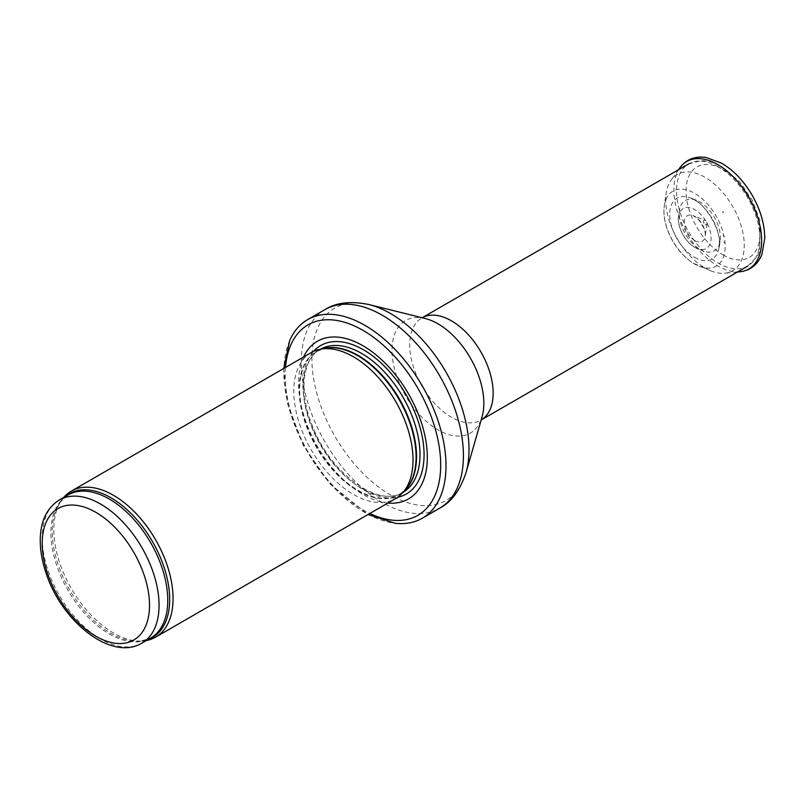 <?xml version="1.0" encoding="UTF-8"?>
<svg xmlns="http://www.w3.org/2000/svg" width="805" height="805" viewBox="0 0 805 805"><rect width="100%" height="100%" fill="white"/><g stroke="black" fill="none" stroke-linecap="round" stroke-linejoin="round"><path stroke-width="0.6" stroke-dasharray="4.03 3.02" d="M63.756 497.43A84.314 48.672 -120 0 0 61.864 499.845A84.314 48.672 -120 0 0 71.293 588.475A84.314 48.672 -120 0 0 143.34 640.961A84.314 48.672 -120 0 0 146.369 640.538M311.253 352.59A84.314 48.672 -120 0 0 311.253 449.945A84.314 48.672 -120 0 0 395.557 498.617M303.596 357.007A91.056 52.567 -120 0 0 317.422 446.383A91.056 52.567 -120 0 0 387.899 503.034M289.72 340.525A114.662 66.201 -120 0 0 307.58 452.058A114.662 66.201 -120 0 0 395.245 523.29M723.051 212.741L723.524 212.48L722.709 211.604L723.051 212.741M705.21 224.555A2.536 1.459 -120 0 0 705.653 224.746A2.536 1.459 -120 0 0 706.981 223.871A2.536 1.459 -120 0 0 704.898 220.268A2.536 1.459 -120 0 0 703.429 221.637A2.536 1.459 -120 0 0 705.21 224.555M699.837 249.309A29.04 16.764 -120 0 0 702.906 250.818A29.04 16.764 -120 0 0 720.073 241.299A29.04 16.764 -120 0 0 696.355 200.224A29.04 16.764 -120 0 0 679.531 210.326A29.04 16.764 -120 0 0 698.982 248.795A29.04 16.764 -120 0 0 699.837 249.309M725.174 242.989L723.615 242.033A39.214 22.641 -120 0 0 725.174 242.989M724.017 236.227A30.127 17.388 60 0 1 722.89 235.543L724.017 236.227M704.466 267.673A55.535 32.059 -120 0 0 704.979 267.964A55.535 32.059 -120 0 0 711.067 270.933A55.535 32.059 -120 0 0 724.731 273.217A55.535 32.059 -120 0 0 732.741 206.593A55.535 32.059 -120 0 0 671.038 180.229A55.535 32.059 -120 0 0 666.188 193.2A55.535 32.059 -120 0 0 704.466 267.673M59.329 499.986A82.623 47.706 -120 0 0 59.329 595.388A82.623 47.706 -120 0 0 141.952 643.094M65.547 496.393A83.026 47.938 -120 0 0 60.164 502.26L68.022 494.964A82.623 47.706 -120 0 0 68.022 590.367A82.623 47.706 -120 0 0 150.646 638.073L140.402 641.223A83.026 47.938 -120 0 0 148.17 639.502M61.864 499.845L60.164 502.26A83.026 47.938 -120 0 0 69.451 589.542A83.026 47.938 -120 0 0 140.402 641.223L143.34 640.961M323.087 348.676A82.623 47.706 -120 0 0 316.798 351.332L324.838 348.313A82.714 47.757 -120 0 0 316.254 447.047A82.714 47.757 -120 0 0 406.062 488.987L399.421 494.441A82.623 47.706 -120 0 0 404.875 490.326M320.501 349.199A82.623 47.706 -120 0 0 320.279 349.33L316.798 351.332A82.623 47.706 -120 0 0 316.798 446.745A82.623 47.706 -120 0 0 399.421 494.441L402.903 492.429A82.623 47.706 -120 0 0 403.124 492.308M320.279 349.33A82.623 47.706 -120 0 0 320.279 444.732A82.623 47.706 -120 0 0 402.903 492.429C379.95 508.549 330.11 473.823 312.32 425.754C298.313 391.794 302.73 358.406 320.279 349.33M313.417 351.463A85.692 49.477 -120 0 0 320.632 444.531A85.692 49.477 -120 0 0 397.62 497.309M285.513 367.452A109.943 63.474 -120 0 0 369.817 513.479M325.019 309.593A114.662 66.201 -120 0 0 325.019 441.995A114.662 66.201 -120 0 0 439.681 508.197M368.911 304.542A111.1 64.148 -120 0 0 334.9 436.29A111.1 64.148 -120 0 0 466.004 472.706M425.332 318.539A64.953 37.503 -120 0 0 405.448 395.557A64.953 37.503 -120 0 0 482.084 416.849L480.937 420.119A59.017 34.072 -120 0 0 481.189 419.969L480.937 420.119A59.017 34.072 -120 0 1 421.921 386.048A59.017 34.072 -120 0 1 421.921 317.905L425.332 318.539M718.251 166.776A59.017 34.072 -120 0 0 688.748 163.848A59.017 34.072 -120 0 0 679.702 211.141A59.017 34.072 -120 0 0 718.251 263.144A59.017 34.072 -120 0 0 747.765 266.073A59.017 34.072 -120 0 0 756.811 218.779A59.017 34.072 -120 0 0 718.251 166.776M723.021 254.883A52.275 30.177 -120 0 0 755.03 209.35A52.275 30.177 -120 0 0 691.012 172.391A52.275 30.177 -120 0 0 723.021 254.883M694.564 257.338A35.148 20.296 -120 0 0 719.086 247.477A35.148 20.296 -120 0 0 690.509 197.98A35.148 20.296 -120 0 0 669.73 215.438A35.148 20.296 -120 0 0 692.471 256.03A35.148 20.296 -120 0 0 694.564 257.338M679.812 167.883A62.066 35.833 -120 0 0 679.712 218.558A62.066 35.833 -120 0 0 717.748 265.922A62.066 35.833 -120 0 0 739.805 271.798M693.105 263.104A43.289 24.995 -120 0 0 694.564 263.99A43.289 24.995 -120 0 0 699.414 266.344A43.289 24.995 -120 0 0 725.134 244.408A43.289 24.995 -120 0 0 696.184 194.277A43.289 24.995 -120 0 0 664.336 205.587A43.289 24.995 -120 0 0 693.105 263.104M694.896 247.397A23.073 13.323 -120 0 0 697.251 248.534A23.073 13.323 -120 0 0 711.097 236.962A23.073 13.323 -120 0 0 695.621 210.155A23.073 13.323 -120 0 0 678.675 216.364A23.073 13.323 -120 0 0 694.806 247.336A23.073 13.323 -120 0 0 694.896 247.397M695.037 240.725A14.812 8.553 -120 0 0 705.16 236.298A14.812 8.553 -120 0 0 693.226 215.639A14.812 8.553 -120 0 0 684.361 223.388A14.812 8.553 -120 0 0 694.806 240.594A14.812 8.553 -120 0 0 695.037 240.725M283.722 368.479L287.274 402.933L303.485 445.749L330.03 484.036L368.036 514.516M688.748 163.848L701.849 160.497L711.067 161.875L721.431 166.323L739.946 181.99L752.273 200.214L759.95 220.429L759.477 251.512L757.233 256.372L747.765 266.073M696.355 200.224L690.509 197.98C707.605 203.232 723.303 236.418 719.086 247.477L720.073 241.299M737.461 272.02L724.731 273.217M678.454 169.795L671.038 180.229M711.067 270.933L692.753 262.923C681.08 255.064 672.537 243.734 667.124 228.932C664.256 220.57 663.32 212.792 664.336 205.587L666.188 193.2M679.531 210.326L678.675 216.364C676.572 222.814 682.801 240.695 694.665 247.286L702.906 250.818M722.709 211.604L723.383 212.782M706.981 223.871L705.16 236.298C706.307 232.826 704.033 227.161 698.317 219.312L693.226 215.639L704.898 220.268"/><path stroke-width="1.21" d="M146.369 640.538A84.314 48.672 -120 0 0 155.607 637.158A84.314 48.672 -120 0 0 168.527 569.598A84.314 48.672 -120 0 0 113.455 495.306A84.314 48.672 -120 0 0 71.293 491.131A84.314 48.672 -120 0 0 63.756 497.43M155.607 637.158L395.557 498.617A84.314 48.672 -120 0 0 402.782 492.68A84.314 48.672 -120 0 0 406.062 423.732A84.314 48.672 -120 0 0 353.405 356.766A84.314 48.672 -120 0 0 320.008 349.3A84.314 48.672 -120 0 0 311.253 352.59L71.293 491.131M387.899 503.034A91.056 52.567 -120 0 0 426.056 441.834A91.056 52.567 -120 0 0 362.944 345.748A91.056 52.567 -120 0 0 303.596 357.007M368.036 514.516L395.245 523.29A114.662 66.201 -120 0 0 422.243 518.259A114.662 66.201 -120 0 0 439.822 426.378A114.662 66.201 -120 0 0 364.917 325.341A114.662 66.201 -120 0 0 307.58 319.655A114.662 66.201 -120 0 0 289.72 340.525L283.722 368.479M100.635 504.081A82.623 47.706 -120 0 0 59.329 499.986C46.952 507.844 40.592 520.926 40.25 539.229C40.109 550.228 42.132 561.779 46.318 573.885C62.156 622.054 111.744 661.609 141.952 643.094A82.623 47.706 -120 0 0 154.61 576.883A82.623 47.706 -120 0 0 100.635 504.081M95.865 512.332A75.881 43.812 60 0 1 142.334 632.096A75.881 43.812 60 0 1 49.407 578.443A75.881 43.812 60 0 1 95.865 512.332M141.952 643.094L150.646 638.073A82.623 47.706 -120 0 0 163.314 571.862A82.623 47.706 -120 0 0 109.339 499.06A82.623 47.706 -120 0 0 68.022 494.964L59.329 499.986M148.17 639.502A83.026 47.938 -120 0 0 166.253 574.679A83.026 47.938 -120 0 0 110.969 497.782A83.026 47.938 -120 0 0 65.547 496.393M402.782 492.68L406.062 488.987A82.714 47.757 -120 0 0 409.272 421.337A82.714 47.757 -120 0 0 357.611 355.639A82.714 47.757 -120 0 0 324.838 348.313L320.008 349.3M404.875 490.326A82.623 47.706 -120 0 0 410.359 422.856A82.623 47.706 -120 0 0 358.104 355.428A82.623 47.706 -120 0 0 323.087 348.676M403.124 492.308A82.623 47.706 -120 0 0 415.501 426.026A82.623 47.706 -120 0 0 361.586 353.415A82.623 47.706 -120 0 0 320.501 349.199M397.62 497.309A85.692 49.477 -120 0 0 421.377 432.597A85.692 49.477 -120 0 0 363.478 349.813A85.692 49.477 -120 0 0 313.417 351.463M369.817 513.479A109.943 63.474 -120 0 0 440.607 460.963A109.943 63.474 -120 0 0 362.944 330.332A109.943 63.474 -120 0 0 285.513 367.452M422.243 518.259L439.681 508.197A114.662 66.201 -120 0 0 457.25 416.316A114.662 66.201 -120 0 0 382.345 315.278A114.662 66.201 -120 0 0 325.019 309.593L307.58 319.655M368.911 304.542L425.332 318.539A64.953 37.503 -120 0 1 437.92 323.781A64.953 37.503 -120 0 1 482.084 416.849L466.004 472.706A111.1 64.148 -120 0 0 390.455 313.497A111.1 64.148 -120 0 0 368.911 304.542C350.739 300.849 336.098 302.529 325.019 309.593M747.765 266.073L481.189 419.979A59.017 34.072 -120 0 0 489.913 372.604A59.017 34.072 -120 0 0 451.434 320.823A59.017 34.072 -120 0 0 422.172 317.754L688.748 163.848M679.812 167.883C686.182 159.4 694.906 155.918 705.985 157.458L721.421 163.093C733.556 170.227 743.86 181.024 752.313 195.494C760.534 210.025 764.68 224.293 764.75 238.31L761.943 254.249C757.757 264.664 750.381 270.51 739.805 271.798A62.066 35.833 -120 0 0 748.781 197.336A62.066 35.833 -120 0 0 679.812 167.883L678.454 169.795M466.004 472.706C460.108 490.295 451.333 502.129 439.681 508.197M739.805 271.798L737.461 272.02"/></g></svg>
